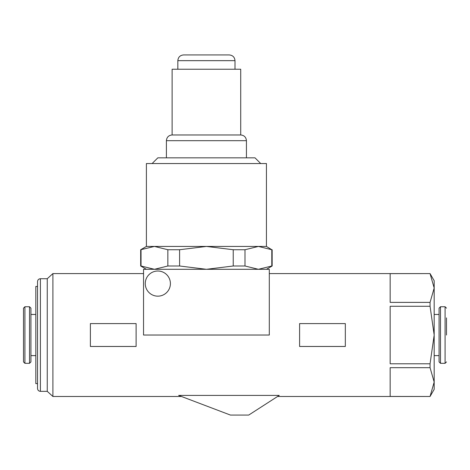 <?xml version="1.0" encoding="UTF-8"?>
<svg xmlns="http://www.w3.org/2000/svg" width="470" height="470" viewBox="0 0 470 470"><rect width="100%" height="100%" fill="white"/><g stroke="black" fill="none" stroke-linecap="round" stroke-linejoin="round"><path stroke-width="0.7" d="M40.391 391.34L40.391 278.728L47.253 278.728L52.904 273.587L52.904 396.48L47.253 391.34L40.391 391.34C38.657 391.169 37.706 390.218 37.535 388.478L37.535 383.62L35.82 383.62L35.82 286.447L37.535 286.447M47.253 278.728L47.253 391.34M40.391 278.728C38.657 278.898 37.706 279.85 37.535 281.589L37.535 388.478M430.056 273.628L434.18 288.004L434.18 280.731L430.056 273.587L390.165 273.628L390.165 302.386L430.056 302.386L430.056 306.276L390.165 306.276L390.165 363.792L430.056 363.792L430.056 367.681L390.165 367.681L390.165 396.439L430.056 396.48L434.18 389.336L434.18 382.063L430.056 396.439M24.916 363.328L23.5 361.912L23.5 308.156L24.916 306.74L29.516 306.74L30.932 308.156L30.932 361.912L29.516 363.328L24.916 363.328L24.916 306.74M29.516 363.328L29.516 306.74M35.82 355.614L30.932 355.614M30.932 314.454L35.82 314.454M446.5 335.034L446.5 317.885M440.484 306.74L445.084 306.74L445.084 363.328L440.484 363.328L439.068 361.912L439.068 308.156L440.484 306.74L440.484 363.328M434.18 314.454L439.068 314.454M439.068 355.614L434.18 355.614M52.904 273.587L143.538 273.587M181.467 396.48L52.904 396.48M178.641 395.411L279.233 395.411L248.718 415.063L230.429 415.063L178.641 395.411M430.056 396.48L277.57 396.48M269.298 273.587L430.056 273.587M145.254 283.586A12.578 12.578 0 0 1 157.832 271.014A12.578 12.578 0 0 1 170.404 283.586A12.578 12.578 0 0 1 157.832 296.165A12.578 12.578 0 0 1 145.254 283.586M299.596 323.601L299.596 346.466L345.321 346.466L345.321 323.601L299.596 323.601M90.381 323.601L90.381 346.466L136.112 346.466L136.112 323.601L90.381 323.601M269.298 335.034L269.298 269.298L143.538 269.298L143.538 335.034L269.298 335.034M430.056 367.681L434.18 382.063L434.18 335.034L430.056 363.792M430.056 306.276L434.18 335.034L434.18 288.004L430.056 302.386M177.836 69.231L177.836 60.654C178.177 57.181 180.081 55.278 183.553 54.937L229.284 54.937C232.756 55.278 234.659 57.181 235 60.654L235 69.231M172.12 134.966L172.12 69.231L240.716 69.231L240.716 134.966L172.12 134.966C168.648 135.307 166.744 137.211 166.404 140.683L246.433 140.683L246.433 157.832M166.404 157.832L166.404 140.683M152.116 163.548L157.832 157.832L255.004 157.832L260.721 163.548M146.399 246.433L140.683 249.734L154.442 246.433L146.399 246.433L146.399 163.548L266.437 163.548L266.437 246.433L258.4 246.433L271.801 249.734L266.437 246.433M167.843 249.734L179.605 249.734L179.605 265.997L167.843 265.997L167.843 249.734L154.442 246.433L258.4 246.433L244.993 249.734L244.993 265.997L233.232 265.997L233.232 249.734L244.993 249.734M266.437 269.298L272.154 265.997L272.154 249.734M140.683 249.734L140.683 265.997L146.399 269.298M272.154 265.997L271.801 265.997L271.801 249.734M141.035 249.734L141.035 265.997L140.683 265.997M167.843 265.997L154.442 269.298L141.035 265.997M233.232 265.997L206.418 269.298L179.605 265.997M271.801 265.997L258.4 269.298L244.993 265.997M179.605 249.734L206.418 246.433L233.232 249.734M177.836 60.654L235 60.654M445.084 363.328L446.5 361.912M445.084 306.74L446.5 308.156M246.433 140.683C246.092 137.211 244.189 135.307 240.716 134.966"/></g></svg>
